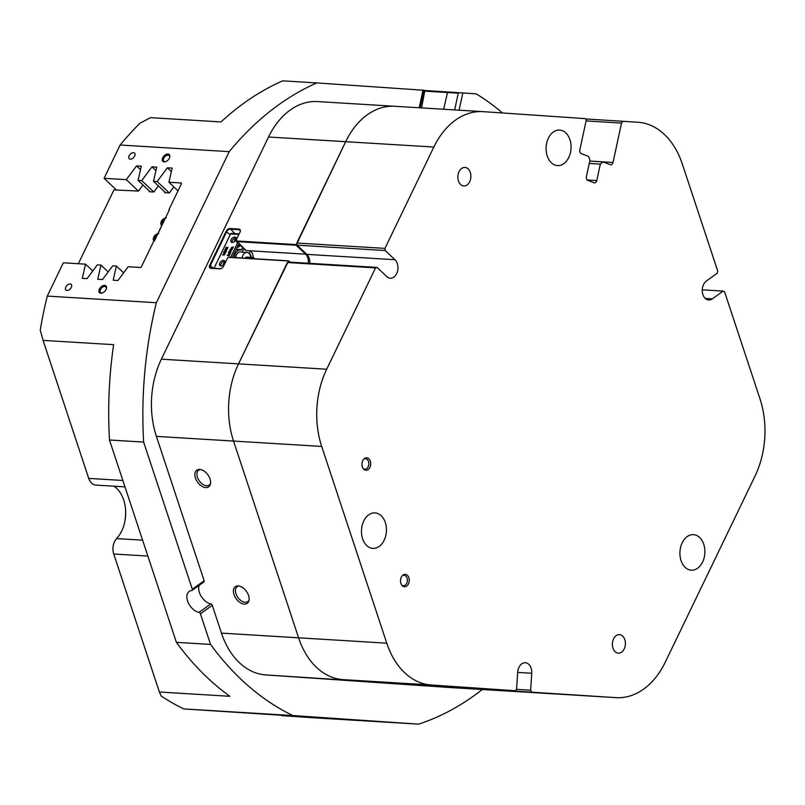 <?xml version="1.0" encoding="UTF-8"?>
<svg xmlns="http://www.w3.org/2000/svg" width="805" height="805" viewBox="0 0 805 805"><rect width="100%" height="100%" fill="white"/><g stroke="black" fill="none" stroke-linecap="round" stroke-linejoin="round"><path stroke-width="1.21" d="M254.189 258.737A1.55 1.087 93.5 0 0 252.076 258.606M246.692 257.077A1.55 1.087 93.5 0 0 245.465 258.204M242.194 258.013A6.188 4.337 -86.5 0 1 246.481 252.438A6.188 4.337 -86.5 0 1 246.873 252.428A6.188 4.337 -86.5 0 1 250.778 257.318M100.826 293.231A4.679 2.888 -46.7 0 0 102.366 292.96A4.679 2.888 -46.7 0 0 106.371 288.723A4.679 2.888 -46.7 0 0 104.62 285.362A4.679 2.888 -46.7 0 0 99.397 289.096A4.679 2.888 -46.7 0 0 100.826 293.231M106.27 289.005A3.864 2.385 -46.7 0 0 105.847 286.922A3.864 2.385 -46.7 0 0 104.761 286.479A3.864 2.385 -46.7 0 0 100.887 288.804A3.864 2.385 -46.7 0 0 100.534 292.547A3.864 2.385 -46.7 0 0 101.621 292.98A3.864 2.385 -46.7 0 0 102.648 292.849M164.16 161.916A4.679 2.888 -46.7 0 0 165.689 161.654A4.679 2.888 -46.7 0 0 169.694 157.408A4.679 2.888 -46.7 0 0 167.953 154.047A4.679 2.888 -46.7 0 0 162.721 157.78A4.679 2.888 -46.7 0 0 164.16 161.916M169.603 157.689A3.864 2.385 -46.7 0 0 169.171 155.607A3.864 2.385 -46.7 0 0 168.084 155.174A3.864 2.385 -46.7 0 0 164.21 157.498A3.864 2.385 -46.7 0 0 163.868 161.231A3.864 2.385 -46.7 0 0 164.955 161.674A3.864 2.385 -46.7 0 0 165.971 161.543M355.206 720.264L347.267 719.74L355.206 720.264M245.978 712.787L238.039 712.264L245.978 712.787M211.252 710.674L204.691 710.241L211.252 710.674M320.481 718.151L313.92 717.718L320.481 718.151M66.996 290.464A3.864 2.385 -46.7 0 0 70.87 288.14A3.864 2.385 -46.7 0 0 71.222 284.406A3.864 2.385 -46.7 0 0 70.136 283.964A3.864 2.385 -46.7 0 0 66.252 286.288A3.864 2.385 -46.7 0 0 65.909 290.031A3.864 2.385 -46.7 0 0 66.996 290.464M130.33 159.159A3.864 2.385 -46.7 0 0 134.204 156.834A3.864 2.385 -46.7 0 0 134.546 153.091A3.864 2.385 -46.7 0 0 133.459 152.658A3.864 2.385 -46.7 0 0 129.585 154.983A3.864 2.385 -46.7 0 0 129.243 158.716A3.864 2.385 -46.7 0 0 130.33 159.159M309.764 263.336A10.052 7.044 93.5 0 0 306.816 254.36L297.065 245.163L296.803 243.03L345.677 141.69A77.361 54.197 -86.5 0 1 394.712 106.27A77.361 54.197 -86.5 0 1 394.993 106.29A77.361 54.197 93.5 0 0 394.712 106.27A77.361 54.197 93.5 0 0 367.291 114.783A77.361 54.197 93.5 0 0 345.677 141.69L268.538 137.001A77.361 54.197 -86.5 0 1 290.152 110.094A77.361 54.197 -86.5 0 1 317.573 101.581A77.361 54.197 -86.5 0 1 317.854 101.601M244.267 604.102A10.213 6.329 -125.7 0 0 248.916 600.731A10.213 6.329 -125.7 0 0 246.411 591.333A10.213 6.329 -125.7 0 0 238.31 585.949A10.213 6.329 -125.7 0 0 238.26 585.949A10.213 6.329 -125.7 0 0 233.993 594.583A10.213 6.329 -125.7 0 0 244.267 604.102M239.105 586.06A9.127 5.655 -125.7 0 0 237.143 586.744A9.127 5.655 -125.7 0 0 236.761 595.65A9.127 5.655 -125.7 0 0 245.153 602.271A9.127 5.655 -125.7 0 0 247.789 601.577A9.127 5.655 -125.7 0 0 249.067 599.936M205.728 487.578A10.213 6.329 -125.7 0 0 210.377 484.208A10.213 6.329 -125.7 0 0 207.871 474.809A10.213 6.329 -125.7 0 0 199.771 469.426A10.213 6.329 -125.7 0 0 199.731 469.426A10.213 6.329 -125.7 0 0 195.454 478.059A10.213 6.329 -125.7 0 0 205.728 487.578M200.566 469.536A9.127 5.655 -125.7 0 0 198.604 470.221A9.127 5.655 -125.7 0 0 198.231 479.126A9.127 5.655 -125.7 0 0 206.613 485.747A9.127 5.655 -125.7 0 0 209.25 485.053A9.127 5.655 -125.7 0 0 210.528 483.413M244.489 102.748A332.646 233.048 -86.5 0 1 282.696 80.852L316.848 82.925A332.646 233.048 93.5 0 0 278.651 104.821A332.646 233.048 93.5 0 0 229.224 151.652L120.136 145.021A332.646 233.048 -86.5 0 1 140.04 123.175L150.505 117.651L221.033 121.937A332.646 233.048 -86.5 0 1 244.489 102.748M248.846 253.263L249.329 253.293A6.339 4.448 -86.5 0 1 251.15 257.338M316.848 82.925L423.903 90.261L423.007 90.19L419.224 107.759M156.361 302.73A332.646 233.048 93.5 0 0 143.642 442.076L109.48 440.003A332.646 233.048 -86.5 0 1 113.616 344.671L43.088 340.384L40.25 330.09A332.646 233.048 -86.5 0 1 47.274 296.099L156.361 302.73L229.224 151.652M304.018 716.551L281.78 715.625L309.472 717.517L418.56 724.148L292.889 715.554A332.646 233.048 93.5 0 1 210.558 644.423L200.435 613.802A1.55 0.956 -125.7 0 0 199.006 612.374A12.377 7.668 -125.7 0 1 188.34 602.925A12.377 7.668 -125.7 0 1 189.155 591.454A12.377 7.668 -125.7 0 1 191.781 590.528A1.55 0.956 -125.7 0 0 192.103 590.407A1.55 0.956 -125.7 0 0 192.304 589.22L143.642 442.076M192.304 589.22L204.138 580.727L156.401 436.38A77.361 54.197 -86.5 0 1 161.382 359.181L238.522 363.87A77.361 54.197 93.5 0 0 233.541 441.07L298.605 637.812A77.361 54.197 93.5 0 0 342.95 679.621L428.552 685.468L382.244 682.66M268.538 137.001L161.382 359.181M587.197 179.988L596.787 180.572A3.099 2.163 -86.5 0 1 594.523 182.866A3.099 2.163 -86.5 0 1 594.07 182.765L587.841 180.411A3.099 2.163 -86.5 0 1 586.412 176.637L589.964 160.185L588.536 156.412L581.27 153.664A3.099 2.163 -86.5 0 1 579.842 149.881L586.292 119.985L585.477 118.647L483.151 111.654A77.361 54.197 93.5 0 0 482.859 111.633A77.361 54.197 93.5 0 0 433.835 147.043L345.677 141.69L296.129 245.233L236.62 241.611A1.55 0.956 133.3 0 1 236.187 241.44A1.55 0.956 133.3 0 1 236.046 240.504A1.55 0.956 133.3 0 1 236.107 240.333M308.265 263.245A9.288 6.5 93.5 0 0 305.618 254.179L296.129 245.233M228.429 257.369A1.55 0.956 133.3 0 1 228.59 257.298A1.55 0.956 133.3 0 1 229.093 257.218L288.603 260.83L289.981 262.128M288.603 260.83L238.522 363.87L287.395 262.531L288.915 262.068L377.062 267.421L386.823 276.618A10.052 7.044 93.5 0 0 390.284 278.208A10.052 7.044 93.5 0 0 393.846 277.101A10.052 7.044 93.5 0 0 394.973 259.723L385.223 250.526L297.065 245.163M442.096 686.293L527.758 692.26A77.361 54.197 93.5 0 0 528.05 692.28A77.361 54.197 -86.5 0 1 527.758 692.26L443.384 686.363M423.893 90.432L476.097 93.823A332.646 233.048 93.5 0 1 502.501 112.972M451.203 687.611A77.361 54.197 -86.5 0 1 450.911 687.591A77.361 54.197 -86.5 0 1 450.629 687.581L615.916 697.623L443.464 686.494M431.108 684.975L342.95 679.621A77.361 54.197 -86.5 0 1 298.605 637.812L386.762 643.175A77.361 54.197 93.5 0 0 431.108 684.975L515.401 690.74L427.244 685.387L265.811 674.932L450.629 687.581M265.811 674.932A77.361 54.197 -86.5 0 1 221.476 633.122L212.268 605.31L200.435 613.802M418.56 724.148A332.646 233.048 93.5 0 0 482.286 689.503M319.444 717.607L315.791 717.356M346.623 719.469L183.802 708.923A332.646 233.048 -86.5 0 1 161.302 696.114L159.38 692.018L229.908 696.305A332.646 233.048 -86.5 0 1 176.396 642.34L109.48 440.003M334.86 718.664L331.207 718.412M334.85 718.855L346.623 719.569M319.424 717.909L331.197 718.634M303.998 716.973L315.761 717.688M292.889 715.554L183.802 708.923M123.618 272.855L116.393 266.032L113.163 280.21L117.933 280.502L128.166 266.747L140.352 267.491A0.926 0.574 133.3 0 0 141.388 266.757L153.866 240.876L154.419 240.916L169.463 209.713L168.909 209.682L169.302 210.045M116.393 266.032L112.73 265.811L102.497 279.566L97.737 279.275L100.967 265.097L97.304 264.875L87.071 278.621L82.301 278.339L85.541 264.161L63.323 262.812L47.274 296.099M140.503 169.654L136.528 165.911L126.294 179.656L104.076 178.308L120.136 145.021M136.528 165.911L141.298 166.192L138.068 180.37L141.72 180.592L151.954 166.846L156.723 167.138L153.493 181.306L157.146 181.528L167.38 167.782L172.149 168.074L168.919 182.242L181.105 182.987A0.926 0.574 133.3 0 1 181.387 183.802L168.909 209.682M108.192 271.919L100.967 265.097M165.589 192.717L153.493 181.306M169.241 192.938L157.146 181.528M178.006 190.815L168.919 182.242M150.163 191.771L138.068 180.37M153.815 191.993L141.72 180.592M138.39 191.057L126.294 179.656M104.076 178.308L116.554 190.071M281.81 715.092L281.78 715.625M442.166 686.403L382.335 682.771M288.15 260.971L228.64 257.348A1.087 0.664 -46.7 0 0 227.433 258.214L223.669 266.012A3.562 2.194 133.3 0 1 220.862 268.649A3.562 2.194 133.3 0 1 219.695 268.85L210.88 268.317A3.562 2.194 133.3 0 1 209.783 265.167L226.084 231.367A3.562 2.194 133.3 0 1 230.069 228.529L238.884 229.073A3.562 2.194 133.3 0 1 240.212 231.619A3.562 2.194 133.3 0 1 239.971 232.212L236.207 240.011A1.087 0.664 -46.7 0 0 236.539 240.967L296.049 244.589M210.558 644.423L176.396 642.34M204.138 580.727A1.55 0.956 54.3 0 1 203.947 581.914L192.103 590.407M199.197 585.316A12.377 7.668 -125.7 0 0 201.28 596.455A12.377 7.668 -125.7 0 0 210.84 603.881A1.55 0.956 54.3 0 1 212.268 605.31M92.766 270.973L85.541 264.161M112.992 550.167L112.901 548.98A6.188 4.337 -86.5 0 1 113.042 546.645L113.274 545.478A12.377 8.674 93.5 0 0 112.992 550.167A12.377 8.674 93.5 0 0 113.736 554.001L159.38 692.018M124.755 521.932A37.131 26.012 93.5 0 0 125.54 509.102M113.988 486.19A30.942 21.675 -86.5 0 1 125.58 509.666A30.942 21.675 -86.5 0 1 124.876 521.378A30.942 21.675 -86.5 0 1 116.584 538.595A12.377 8.674 93.5 0 0 113.274 545.478M43.088 340.384L88.731 478.401A12.377 8.674 93.5 0 0 95.876 485.093L124.976 486.864M240.152 231.78A3.099 1.902 -46.7 0 0 239.83 230.059A3.099 1.902 -46.7 0 0 238.954 229.707L230.139 229.173A3.099 1.902 -46.7 0 0 226.688 231.639L210.387 265.439A3.099 1.902 -46.7 0 0 210.467 267.824A3.099 1.902 -46.7 0 0 211.333 268.176L220.147 268.709A3.099 1.902 -46.7 0 0 221.023 268.588M155.929 170.6L151.954 166.846M171.364 171.535L167.38 167.782M239.618 244.67A2.556 1.57 -46.7 0 0 238.189 247.085M249.329 253.293L250.516 250.828L246.109 250.556A1.55 0.956 133.3 0 1 245.676 250.385L236.187 241.44M253.253 257.469A9.288 6.5 93.5 0 0 250.516 250.828L305.618 254.179M454.664 109.913L458.276 93.169L423.752 91.076M458.276 93.169L459.695 92.706M219.795 263.004A3.331 2.053 -46.7 0 0 219.886 265.57A3.331 2.053 -46.7 0 0 224.535 263.295A3.331 2.053 -46.7 0 0 224.444 260.729A3.331 2.053 -46.7 0 0 219.795 263.004M224.847 261.464A3.331 2.053 -46.7 0 0 220.942 264.09A3.331 2.053 -46.7 0 0 220.63 265.932M231.136 239.608A3.25 2.002 -46.7 0 0 231.216 242.114A3.25 2.002 -46.7 0 0 235.764 239.89A3.25 2.002 -46.7 0 0 235.674 237.384A3.25 2.002 -46.7 0 0 231.136 239.608M236.076 238.119A3.25 2.002 -46.7 0 0 232.293 240.695A3.25 2.002 -46.7 0 0 231.981 242.466M237.183 247.246A3.25 2.002 -46.7 0 0 240.373 245.384M213.989 268.337A1.238 0.865 -86.5 0 1 214.019 268.276L230.572 233.953A1.238 0.865 -86.5 0 1 231.357 233.39L239.176 233.863M230.653 257.308L237.646 242.808M233.198 246.863L232.856 247.578L231.689 247.527L232.766 247.759L232.424 248.473L231.256 248.433L232.333 248.665L231.991 249.369L230.834 249.298L231.599 247.397L233.46 247.115L231.951 248.171M232.766 247.759L232.685 248.725L231.478 248.856M232.333 248.665L231.971 249.288M231.951 249.379L230.834 249.298M230.129 249.319L231.84 249.741L229.596 251.2L231.216 250.979L230.844 251.754L228.892 251.764L231.277 249.872L229.968 250.345L230.129 249.319L230.341 249.852M230.934 250.083L230.21 250.083M231.84 249.741L230.2 251.23M231.216 250.979L230.794 251.744M229.345 252.629L228.831 253.484L228.801 252.217L230.643 252.539L230.22 253.605L230.29 252.549M230.341 252.589L229.576 253.173L229.304 252.589M230.109 254.139L229.526 253.867L230.109 254.139M228.57 254.41L229.485 255.427L228.841 254.662L229.485 255.427L228.922 255.92L227.231 255.346L228.57 254.41L229.214 255.175L228.65 255.668L227.231 255.346M224.937 253.585L222.905 254.42L224.635 254.209L224.263 254.984L222.381 254.863L224.555 253.495L223.488 252.579L223.78 251.955L225.672 252.076L225.219 253.001L223.78 252.599L225.199 253.837L223.679 254.471M224.635 254.209L224.213 254.974M224.253 254.893L222.381 254.863M224.535 253.495L223.488 252.579M223.83 251.965L224.042 252.488M226.014 251.351L225.631 252.046L224.374 250.667L226.839 249.651L225.803 250.456L225.37 251.351L226.286 251.603L225.169 253.001M225.209 252.921L224.072 252.851M226.618 250.546L225.652 251.573M225.642 251.824L224.343 250.727M226.839 249.651L226.406 250.355M226.145 247.175L226.487 248.192L227.996 247.246L226.608 248.403L227.252 248.795L226.869 249.59L226.457 248.483L224.987 249.449L226.336 248.272L225.702 247.98L226.094 247.175L226.577 248.141M227.996 247.246L227.493 248.181M227.674 248.222L227.06 248.976M227.252 248.795L226.819 249.58M226.628 248.785L224.987 249.449M226.245 248L225.702 247.98M235.734 257.62A6.339 4.448 -86.5 0 1 240.524 251.895A6.339 4.448 -86.5 0 1 241.48 252.096A1.238 0.865 93.5 0 0 241.49 252.106L246.873 252.428M224.706 262.873L224.001 262.833L222.824 265.278M224.001 262.833A0.775 0.543 93.5 0 0 224.031 261.997A8.352 5.856 -86.5 0 1 223.85 261.545M234.325 257.53A8.352 5.856 -86.5 0 1 240.655 249.882A8.352 5.856 -86.5 0 1 241.178 249.953A0.775 0.543 -86.5 0 0 241.721 249.6L242.697 247.578M235.674 240.061L235 240.021L234.154 241.782M234.386 238.501L236.056 239.025M238.793 243.895L232.283 257.409M241.832 252.126A1.238 0.865 93.5 0 0 242.446 251.573L243.855 248.665M235 240.021A0.775 0.543 93.5 0 0 234.869 238.954M225.309 251.301L225.702 250.496L224.766 250.828L225.309 251.301M228.117 255.497L229.002 254.833L227.483 255.366M229.264 255.084L227.624 255.497M230.25 252.77L229.083 252.378L228.882 253.434M228.61 253.183L228.459 252.609M230.039 252.086L229.918 253.223M230.824 251.673L229.365 251.341L229.214 252.015M229.938 249.832L230.019 250.345M157.911 233.52L161.765 225.531M157.237 235.06L154.963 236.841L154.761 238.994L155.295 239.095M164.794 219.393L162.741 220.862L162.167 223.126L162.852 223.428M163.667 221.737L162.741 220.862M155.939 237.757L154.963 236.841M173.83 186.881L169.342 192.938L164.643 192.657L164.794 191.962M158.404 185.945L153.906 192.003L149.207 191.721L149.368 191.027M142.978 184.999L138.48 191.067L113.938 189.91L78.337 263.728M403.033 575.022A6.229 4.367 93.5 0 0 402.711 575.283A6.229 4.367 93.5 0 0 402.087 585.517A6.229 4.367 93.5 0 0 406.696 586.08A6.229 4.367 93.5 0 0 408.839 577.698A6.229 4.367 93.5 0 0 403.033 575.022M401.705 585.044A5.263 3.683 93.5 0 0 403.355 585.728A5.263 3.683 93.5 0 0 405.217 585.154A5.263 3.683 93.5 0 0 407.31 579.348A5.263 3.683 93.5 0 0 403.989 575.223A5.263 3.683 93.5 0 0 402.279 575.706M364.504 458.498A6.229 4.367 93.5 0 0 364.172 458.759A6.229 4.367 93.5 0 0 363.548 468.993A6.229 4.367 93.5 0 0 368.157 469.557A6.229 4.367 93.5 0 0 370.3 461.174A6.229 4.367 93.5 0 0 364.504 458.498M363.176 468.52A5.263 3.683 93.5 0 0 364.816 469.204A5.263 3.683 93.5 0 0 366.678 468.631A5.263 3.683 93.5 0 0 368.771 462.825A5.263 3.683 93.5 0 0 365.46 458.699A5.263 3.683 93.5 0 0 363.739 459.182M368.73 514.838A17.791 12.467 93.5 0 0 361.656 534.46A17.791 12.467 93.5 0 0 372.876 548.406A17.791 12.467 93.5 0 0 379.185 546.444A17.791 12.467 93.5 0 0 386.259 526.822A17.791 12.467 93.5 0 0 375.039 512.886A17.791 12.467 93.5 0 0 368.73 514.838M553.357 132.02A17.791 12.467 93.5 0 0 546.273 151.642A17.791 12.467 93.5 0 0 557.503 165.589A17.791 12.467 93.5 0 0 563.812 163.626A17.791 12.467 93.5 0 0 570.886 144.004A17.791 12.467 93.5 0 0 559.656 130.068A17.791 12.467 93.5 0 0 553.357 132.02M687.168 536.623A17.791 12.467 93.5 0 0 680.084 556.245A17.791 12.467 93.5 0 0 691.314 570.192A17.791 12.467 93.5 0 0 697.613 568.229A17.791 12.467 93.5 0 0 704.697 548.608A17.791 12.467 93.5 0 0 693.467 534.671A17.791 12.467 93.5 0 0 687.168 536.623M616.177 635.648A9.288 6.5 93.5 0 0 612.484 645.892A9.288 6.5 93.5 0 0 618.341 653.167A9.288 6.5 93.5 0 0 621.621 652.141A9.288 6.5 93.5 0 0 625.314 641.907A9.288 6.5 93.5 0 0 619.458 634.632A9.288 6.5 93.5 0 0 616.177 635.648M461.657 168.456A9.288 6.5 93.5 0 0 457.965 178.69A9.288 6.5 93.5 0 0 463.821 185.965A9.288 6.5 93.5 0 0 467.111 184.949A9.288 6.5 93.5 0 0 470.804 174.705A9.288 6.5 93.5 0 0 464.948 167.44A9.288 6.5 93.5 0 0 461.657 168.456M528.342 692.3A77.361 54.197 -86.5 0 1 528.05 692.28L450.911 687.591M221.476 633.122L298.605 637.812L233.541 441.07A77.361 54.197 -86.5 0 1 238.522 363.87L326.679 369.223L375.553 267.884L287.395 262.531M296.803 243.03L384.961 248.383L433.835 147.043M384.961 248.383L385.223 250.526M377.062 267.421L375.553 267.884M326.679 369.223A77.361 54.197 93.5 0 0 321.698 446.423L156.401 436.38M386.762 643.175L321.698 446.423M515.401 690.74L516.579 689.271L517.675 672.296A10.052 7.044 93.5 0 1 525.313 662.736A10.052 7.044 93.5 0 1 531.733 673.252L530.636 690.237L531.622 691.857M615.916 697.623A77.361 54.197 93.5 0 0 616.207 697.643A77.361 54.197 93.5 0 0 665.242 662.223L755.02 476.077A77.361 54.197 93.5 0 0 760 398.877L724.57 291.772L723.132 291.098L702.282 289.83M585.658 118.949L637.993 122.249A77.361 54.197 93.5 0 1 682.338 164.049L717.758 271.154L717.225 273.237L706.377 281.026A10.052 7.044 93.5 0 0 702.373 292.114A10.052 7.044 93.5 0 0 708.722 299.993A10.052 7.044 93.5 0 0 712.284 298.886L723.132 291.098M623.02 121.223L621.52 123.085L586.08 120.931M589.773 161.06L613.028 162.469L621.52 123.085M613.028 162.469A3.099 2.163 -86.5 0 1 610.764 164.773A3.099 2.163 -86.5 0 1 610.311 164.673L603.046 161.916L600.329 164.119L589.26 163.455M596.787 180.572L600.329 164.119M516.498 689.382L530.636 690.237M589.763 161.111L603.046 161.916M462.815 92.907L459.092 110.184M147.868 556.074L113.736 554.001M116.584 538.595L142.616 540.175M88.731 478.401L122.863 480.474M235.1 239.578L234.124 238.652M230.129 234.879L226.084 231.367M213.416 268.307L209.783 265.167M234.839 233.601L230.069 228.529M240.222 230.904L238.884 229.073M236.539 240.967L246.109 250.556M447.64 91.971L443.646 109.249M421.558 107.9L424.849 90.502M199.006 612.374L210.84 603.881M214.019 268.276L220.651 268.679M238.894 234.456L230.572 233.953M224.031 261.997L224.887 262.048M236.207 249.268L241.721 249.6M158.806 233.45C154.298 234.748 152.658 237.193 153.896 240.806L153.986 240.886A4.639 2.858 133.3 0 1 153.896 240.806A4.639 2.858 133.3 0 1 153.524 237.837M157.287 233.853A4.639 2.858 133.3 0 1 157.921 233.631M157.891 233.702A4.176 2.576 -46.7 0 0 153.846 236.992A4.176 2.576 -46.7 0 0 154.57 240.584M161.845 225.501A4.639 2.858 133.3 0 1 161.423 225.199A4.639 2.858 133.3 0 1 161.05 222.24M164.804 218.246A4.639 2.858 133.3 0 1 165.448 218.034M165.417 218.095A4.176 2.576 -46.7 0 0 161.362 221.395A4.176 2.576 -46.7 0 0 162.097 224.977M306.816 254.36L394.973 259.723M705.311 298.464L712.284 298.886M517.665 672.396L531.733 673.252M253.203 257.469L246.592 257.067M317.573 101.581L482.859 111.633M420.14 107.82L423.923 90.261M236.046 249.6L240.655 249.882M161.815 225.571L161.423 225.199C160.185 221.596 161.815 219.141 166.323 217.853M616.207 697.643L528.05 692.28"/></g></svg>
